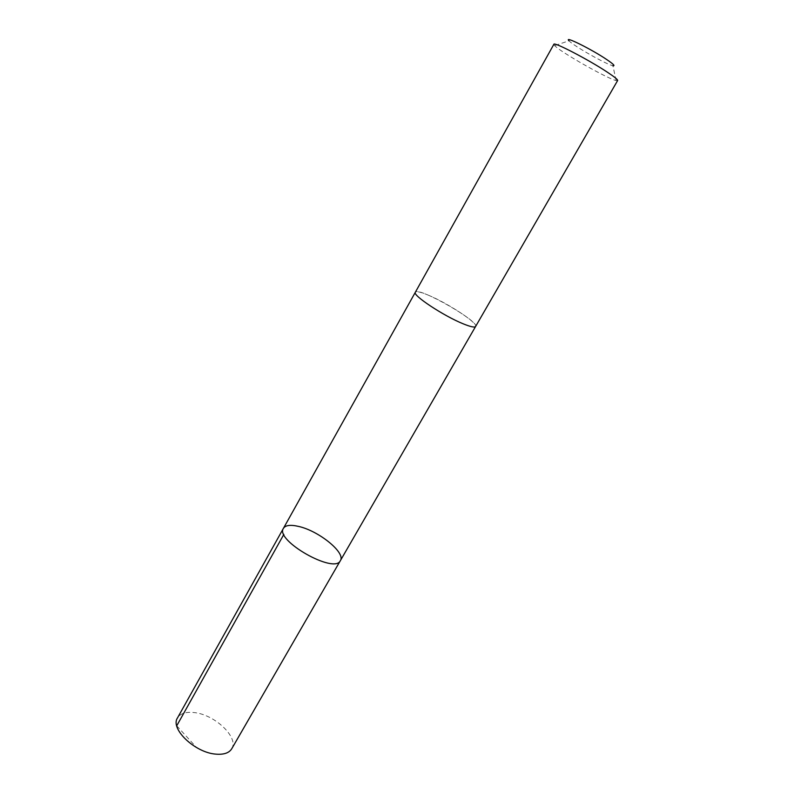 <?xml version="1.0" encoding="UTF-8"?>
<svg xmlns="http://www.w3.org/2000/svg" width="794" height="794" viewBox="0 0 794 794"><rect width="100%" height="100%" fill="white"/><g stroke="black" fill="none" stroke-linecap="round" stroke-linejoin="round"><path stroke-width="0.6" stroke-dasharray="3.97 2.98" d="M231.729 748.772C239.202 737.566 214.628 714.362 194.014 712.555C185.786 711.692 180.278 713.488 177.479 717.955M428.621 295.299C420.81 292.023 416.384 291.011 415.331 292.261C412.046 295.021 443.558 315.913 463.16 323.793C470.534 326.81 474.683 327.704 475.586 326.493C478.445 323.396 448.054 303.338 428.621 295.299M283.448 528.298C285.522 525.171 290.594 524.556 298.663 526.442C318.831 530.878 345.926 552.813 340.378 560.633M475.546 326.572L475.586 326.493C479.894 321.52 417.396 286.009 415.331 292.261L415.292 292.341M617.633 80.531L616.094 80.531C607.618 78.834 560.455 52.037 554.659 45.625L553.865 44.305M616.094 80.531L612.908 65.713C606.934 64.82 572.841 45.447 569.02 40.782L554.659 45.625M176.725 725.795L196.565 747.521"/><path stroke-width="1.19" d="M298.663 526.442C318.831 530.878 345.926 552.813 340.378 560.633C334.641 574.489 274.486 540.307 283.448 528.298C285.522 525.171 290.594 524.556 298.663 526.442M177.479 717.955C169.876 728.793 195.135 752.871 216.057 754.151C223.898 754.757 229.119 752.97 231.729 748.772L340.378 560.633C334.641 574.489 274.486 540.307 283.448 528.298L177.479 717.955M463.16 323.803C470.544 326.81 474.683 327.714 475.596 326.493L617.633 80.531C617.901 79.698 614.546 76.958 607.559 72.323C589.069 59.967 553.557 41.496 553.865 44.305L415.331 292.261C412.036 295.021 443.558 315.913 463.16 323.803M569.02 40.782C563.323 35.264 591.659 49.307 606.795 59.59C613.385 64.066 615.419 66.1 612.908 65.713M283.845 534.392L176.725 725.795M415.292 292.341L283.448 528.298M475.546 326.572L340.378 560.633"/></g></svg>
